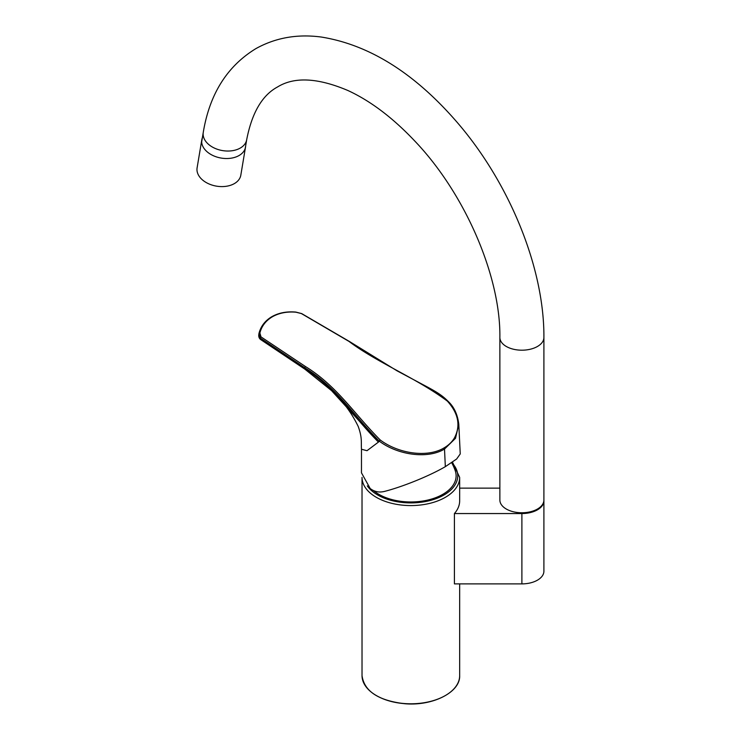 <?xml version="1.0" encoding="UTF-8"?>
<svg xmlns="http://www.w3.org/2000/svg" width="741" height="741" viewBox="0 0 741 741"><rect width="100%" height="100%" fill="white"/><g stroke="black" fill="none" stroke-linecap="round" stroke-linejoin="round"><path stroke-width="1.11" d="M380.17 439.932L380.17 439.932C397.898 453.399 427.075 458.123 444.007 447.935C448.574 445.267 452.047 441.942 454.428 437.94C460.819 425.714 458.466 413.441 447.379 401.131C416.433 378.049 377.225 362.692 349.03 341.444L301.402 313.573L295.918 312.193C286.952 311.461 279.135 312.971 272.466 316.722C265.852 320.64 261.656 326.068 259.869 333.005L261.008 336.896L305.505 366.573C336.951 385.941 354.328 414.034 380.17 439.932L379.318 441.173C397.435 454.826 427.261 459.439 444.517 449.055L455.493 438.32L458.79 424.287L460.244 453.927L456.623 459.012L445.332 466.663C428.048 476.695 401.316 487.124 384.755 491.348C379.336 492.756 374.474 491.82 370.176 488.514L361.469 472.832L361.478 449.259L367.008 450.695L378.438 442.09L331.56 390.637L304.884 369.166A1.149 0.63 125.6 0 1 304.718 368.685C335.84 388.127 352.864 416.285 378.429 442.081L379.309 441.173C353.485 415.192 336.303 387.08 304.792 367.786L260.369 338.081L258.961 333.524M361.478 449.268L361.478 449.268C360.978 442.312 362.442 438.255 358.246 426.52C351.429 412.459 342.453 400.427 331.32 390.414L331.56 390.637M258.859 334.543L260.35 338.98L304.718 368.685L304.792 367.786A1.149 0.63 -54.4 0 1 305.505 366.573M304.884 369.166L260.573 339.498C259.294 338.461 258.683 337.062 258.739 335.293L258.942 333.607L259.869 333.005M301.402 313.573A1.149 0.593 -63 0 1 301.689 313.591L295.798 312.072C286.693 311.294 278.718 312.822 271.882 316.657C265.065 320.705 260.749 326.327 258.952 333.524L258.813 334.386M260.989 339.545L260.369 338.081A1.149 0.704 -54.6 0 1 261.008 336.896M261.184 339.684L260.545 339.119L261.184 339.684M451.667 462.736A46.905 46.905 0 0 1 455.28 470.822A45.275 26.139 180 0 1 410.838 501.963A45.275 26.139 180 0 1 373.436 490.551M499.869 488.124L459.661 488.124M454.418 513.55L454.418 583.889L521.886 583.889L521.886 513.55L454.418 513.55A48.823 28.186 -0 0 0 459.661 500.833L459.661 477.389A48.823 28.186 180 0 1 410.838 505.575A48.823 28.186 180 0 1 362.025 477.389L362.025 675.597A48.823 28.186 180 0 0 410.838 703.793A48.823 28.186 180 0 0 459.661 675.597C460.476 692.187 432.744 706.247 404.781 703.728C378.429 700.625 364.183 691.251 362.025 675.597M521.886 513.55A22.017 12.708 -0 0 0 543.903 500.833A22.017 12.708 -0 0 0 543.894 500.444M521.886 583.889A22.017 12.708 -0 0 0 543.903 571.181L543.903 500.833M459.661 583.889L459.661 675.597M499.869 337.479A22.017 12.708 180 0 0 521.886 350.197A22.017 12.708 180 0 0 543.903 337.479L543.903 500.055A22.017 12.708 180 0 1 521.886 512.763A22.017 12.708 180 0 1 499.869 500.055L499.869 337.479C500.749 276.745 465.329 193.818 414.627 140.864C392.647 117.652 370.389 100.85 347.835 90.476C317.759 77.749 294.316 76.582 277.523 86.975C262.194 95.237 251.912 112.808 246.688 139.706L245.262 148.237M245.642 145.977A22.156 14.82 -170.5 0 1 245.512 147.116A22.156 14.82 -170.5 0 1 221.207 158.074A22.156 14.82 -170.5 0 1 201.802 139.799A22.156 14.82 -170.5 0 1 202.367 137.78M245.512 147.116L240.816 175.191A22.156 14.82 -170.5 0 1 216.511 186.148A22.156 14.82 -170.5 0 1 197.097 167.874L201.802 139.799M444.007 447.935A1.149 0.667 -120 0 1 444.517 449.055L445.332 466.663M447.99 401.52L447.379 401.131L447.99 401.52M349.03 341.444A1.149 0.584 -57.8 0 1 349.391 341.453A1.149 0.584 -57.8 0 1 349.567 341.777M272.466 316.722A1.149 0.667 -120 0 0 271.882 316.657M305.153 369.185L304.653 368.638L305.153 369.185M451.815 462.643A46.905 27.084 180 0 1 457.743 475.824A46.905 27.084 180 0 1 419.721 502.417A46.905 27.084 180 0 1 367.295 485.892M445.23 695.614A48.434 27.963 180 0 1 376.456 695.614M543.903 337.479C544.376 267.371 508.798 181.147 455.363 120.292C413.459 72.479 368.786 44.729 321.353 37.05C297.447 33.845 275.661 37.68 256.006 48.554C227.172 66.106 209.592 94.07 203.256 132.435A22.017 14.727 9.5 0 0 215.427 148.543A22.017 14.727 9.5 0 0 240.306 148.043A22.017 14.727 9.5 0 0 246.688 139.706M458.79 424.269C457.586 414.386 453.955 406.679 447.925 401.159C441.534 394.675 435.069 391.016 421.722 383.977L397.074 370.843L349.391 341.453L301.689 313.591M459.661 477.389L452.492 462.171M203.256 132.435L201.672 141.892"/></g></svg>
